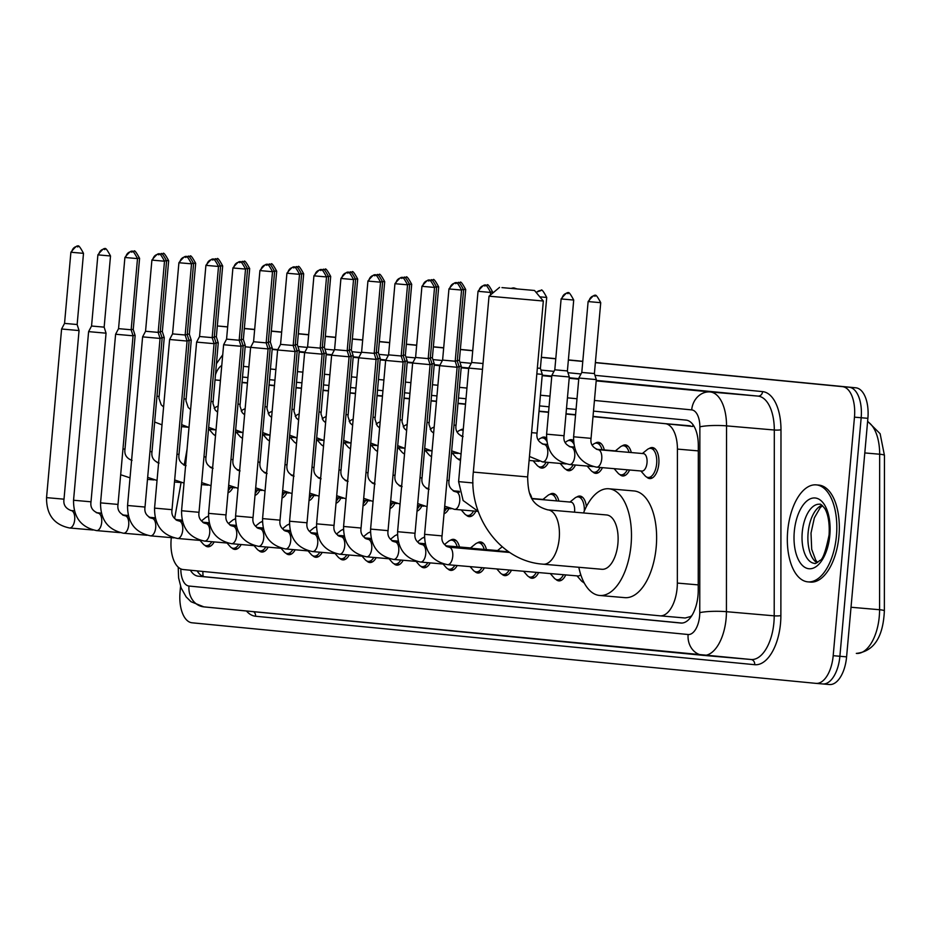 <?xml version="1.0" encoding="UTF-8"?>
<svg xmlns="http://www.w3.org/2000/svg" width="931" height="931" viewBox="0 0 931 931"><rect width="100%" height="100%" fill="white"/><g stroke="black" fill="none" stroke-linecap="round" stroke-linejoin="round"><path stroke-width="1.4" d="M244.155 409.186A15.571 7.832 94.9 0 1 245.156 408.604M271.165 411.805A15.571 7.832 94.9 0 1 272.166 411.234M298.164 414.423A15.571 7.832 94.9 0 1 299.165 413.853M325.175 417.041A15.571 7.832 94.9 0 1 326.164 416.471M352.174 419.672A15.571 7.832 94.9 0 1 353.175 419.101M379.185 422.29A15.571 7.832 94.9 0 1 380.174 421.72M406.184 424.908A15.571 7.832 94.9 0 1 407.184 424.338M433.183 427.538A15.571 7.832 94.9 0 1 434.183 426.957M460.193 430.157A15.571 7.832 94.9 0 1 463.277 429.191M541.202 438.024A15.571 7.832 94.9 0 1 544.344 437.058A15.571 7.832 94.9 0 1 546.497 437.884M568.201 440.642A15.571 7.832 94.9 0 1 571.355 439.676A15.571 7.832 94.9 0 1 573.496 440.503M595.212 443.261A15.571 7.832 94.9 0 1 598.354 442.306A15.571 7.832 94.9 0 1 604.289 449.941M622.211 445.891A15.571 7.832 94.9 0 1 625.353 444.925A15.571 7.832 94.9 0 1 631.288 452.559M649.221 448.509A15.571 7.832 94.9 0 1 652.363 447.543A15.571 7.832 94.9 0 1 658.811 463.824A15.571 7.832 94.9 0 1 649.675 478.581A15.571 7.832 94.9 0 1 646.742 477.091M217.156 406.556A15.571 7.832 94.9 0 1 218.157 405.986M529.611 493.186A15.571 7.832 94.9 0 1 531.729 497.934M549.79 494.408A15.571 7.832 94.9 0 1 552.933 493.442A15.571 7.832 94.9 0 1 558.868 501.087M576.789 497.026A15.571 7.832 94.9 0 1 579.932 496.072A15.571 7.832 94.9 0 1 586.367 506.662M369.351 532.439A15.571 7.832 94.9 0 1 370.468 531.822M396.35 535.069A15.571 7.832 94.9 0 1 397.479 534.441M261.332 521.954A15.571 7.832 94.9 0 1 262.461 521.325M423.361 537.687A15.571 7.832 94.9 0 1 424.478 537.059M234.333 519.335A15.571 7.832 94.9 0 1 235.45 518.707M342.34 529.82A15.571 7.832 94.9 0 1 343.469 529.192M288.342 524.584A15.571 7.832 94.9 0 1 289.46 523.955M315.341 527.202A15.571 7.832 94.9 0 1 316.459 526.574M450.36 540.306A15.571 7.832 94.9 0 1 453.502 539.352A15.571 7.832 94.9 0 1 459.437 546.986M477.359 542.936A15.571 7.832 94.9 0 1 480.512 541.97A15.571 7.832 94.9 0 1 486.448 549.604M207.322 516.717A15.571 7.832 94.9 0 1 208.451 516.088M171.316 537.641A29.21 14.687 -85.1 0 0 171.176 539.026A29.21 14.687 -85.1 0 0 183.198 569.539L659.893 615.822A29.21 14.687 -85.1 0 0 659.974 615.822A29.21 14.687 -85.1 0 0 677.337 583.074L677.419 449.091A29.21 14.687 -85.1 0 0 665.165 423.652L593 416.646M691.873 615.542A29.21 14.687 94.9 0 1 690.465 616.566L690.721 616.59A9.741 4.899 -85.1 0 0 691.186 616.59M693.013 424.699A29.21 25.242 95.5 0 0 692.722 426.468L593.024 416.39M575.579 414.691L566.013 413.76M548.58 412.072L539.014 411.141M465.523 404.007L458.005 403.274M436.488 401.191L430.995 400.656M409.477 398.561L403.996 398.037M382.478 395.943L376.997 395.407M355.479 393.324L349.986 392.789M328.468 390.694L322.987 390.17M301.469 388.076L295.977 387.54M274.459 385.457L268.978 384.922M247.46 382.839L241.979 382.304M690.465 616.566L685.169 618.009L659.974 615.822M187.061 449.231L184.233 464.965M181.079 482.572L174.621 518.579M575.556 414.958L565.99 414.027M548.557 412.328L538.991 411.409M465.5 404.263L457.982 403.542M436.464 401.447L430.972 400.912M409.454 398.829L403.973 398.293M382.455 396.21L376.974 395.675M355.456 393.58L349.963 393.045M328.445 390.962L322.964 390.426M301.446 388.343L295.953 387.808M274.436 385.713L268.954 385.19M247.437 383.095L241.955 382.56M220.426 380.476L214.945 379.941M242.491 438.454A15.571 7.832 94.9 0 1 241.688 437.768M269.501 441.073A15.571 7.832 94.9 0 1 268.687 440.386M296.5 443.691A15.571 7.832 94.9 0 1 295.697 443.016M323.511 446.321A15.571 7.832 94.9 0 1 322.696 445.635M350.51 448.94A15.571 7.832 94.9 0 1 349.695 448.253M377.509 451.558A15.571 7.832 94.9 0 1 376.706 450.883M404.52 454.188A15.571 7.832 94.9 0 1 403.705 453.502M431.519 456.807A15.571 7.832 94.9 0 1 430.716 456.12M460.508 460.217A15.571 7.832 94.9 0 1 457.715 458.739M548.452 462.416A15.571 7.832 94.9 0 1 541.656 468.095A15.571 7.832 94.9 0 1 538.723 466.606M575.451 465.035A15.571 7.832 94.9 0 1 568.666 470.714A15.571 7.832 94.9 0 1 565.734 469.236M602.462 467.653A15.571 7.832 94.9 0 1 595.665 473.344A15.571 7.832 94.9 0 1 592.733 471.854M629.589 470.004A15.571 7.832 94.9 0 1 622.664 475.962A15.571 7.832 94.9 0 1 619.732 474.473M215.492 435.836A15.571 7.832 94.9 0 1 214.677 435.149M259.865 490.23A15.571 7.832 94.9 0 1 255.001 495.397M286.864 492.848A15.571 7.832 94.9 0 1 282.012 498.015M313.875 495.478A15.571 7.832 94.9 0 1 309.011 500.634M340.874 498.097A15.571 7.832 94.9 0 1 336.021 503.264M367.873 500.715A15.571 7.832 94.9 0 1 363.02 505.882M394.884 503.345A15.571 7.832 94.9 0 1 390.019 508.501M421.883 505.964A15.571 7.832 94.9 0 1 417.03 511.131M448.893 508.582A15.571 7.832 94.9 0 1 444.029 513.749M475.892 511.2A15.571 7.832 94.9 0 1 469.236 516.624A15.571 7.832 94.9 0 1 466.303 515.134M232.855 487.611A15.571 7.832 94.9 0 1 228.002 492.778M241.164 544.542A15.571 7.832 94.9 0 1 234.787 549.406A15.571 7.832 94.9 0 1 231.854 547.928M268.163 547.16A15.571 7.832 94.9 0 1 261.786 552.036A15.571 7.832 94.9 0 1 258.853 550.547M295.174 549.779A15.571 7.832 94.9 0 1 288.796 554.655A15.571 7.832 94.9 0 1 285.864 553.165M322.173 552.409A15.571 7.832 94.9 0 1 315.795 557.273A15.571 7.832 94.9 0 1 312.863 555.784M349.183 555.027A15.571 7.832 94.9 0 1 342.806 559.892A15.571 7.832 94.9 0 1 339.873 558.414M376.182 557.646A15.571 7.832 94.9 0 1 369.805 562.522A15.571 7.832 94.9 0 1 366.872 561.032M403.181 560.276A15.571 7.832 94.9 0 1 396.804 565.14A15.571 7.832 94.9 0 1 393.871 563.651M430.192 562.894A15.571 7.832 94.9 0 1 423.814 567.759A15.571 7.832 94.9 0 1 420.882 566.281M457.191 565.513A15.571 7.832 94.9 0 1 450.813 570.389A15.571 7.832 94.9 0 1 447.881 568.899M484.341 567.863A15.571 7.832 94.9 0 1 477.824 573.007A15.571 7.832 94.9 0 1 474.891 571.518M511.48 570.214A15.571 7.832 94.9 0 1 504.823 575.626A15.571 7.832 94.9 0 1 501.89 574.136M538.618 572.565A15.571 7.832 94.9 0 1 531.822 578.256A15.571 7.832 94.9 0 1 528.889 576.766M565.745 574.916A15.571 7.832 94.9 0 1 558.833 580.874A15.571 7.832 94.9 0 1 555.9 579.385M584.261 583.027A15.571 7.832 94.9 0 1 582.899 582.003M214.165 541.923A15.571 7.832 94.9 0 1 207.788 546.788A15.571 7.832 94.9 0 1 204.855 545.298M190.401 570.238A29.21 14.687 -85.1 0 0 198.233 576.184L680.794 623.037A29.21 14.687 -85.1 0 0 680.864 623.037A29.21 14.687 -85.1 0 0 698.238 590.289L698.32 445.542A29.21 14.687 -85.1 0 0 686.066 420.114L593.489 411.118M681.806 623.06L204.948 576.766A29.21 14.687 94.9 0 1 197.151 570.889M217.307 326.048A29.21 14.687 94.9 0 1 218.459 326.059A29.21 14.687 94.9 0 1 218.541 326.071L227.653 326.956M595.375 362.659L842.45 386.644A29.21 14.687 94.9 0 1 854.472 417.158L833.187 655.692A29.21 14.687 94.9 0 1 816.045 683.366A29.21 14.687 94.9 0 1 815.963 683.366L192.054 622.792A29.21 14.687 94.9 0 1 180.032 592.279L180.556 586.355M244.329 328.573L254.652 329.574M271.328 331.192L281.662 332.204M298.327 333.822L308.661 334.823M325.338 336.44L335.66 337.441M352.337 339.059L362.671 340.059M379.348 341.689L389.67 342.689M406.347 344.307L416.681 345.308M433.346 346.926L443.68 347.926M460.356 349.544L472.727 350.754M541.365 357.411L555.772 358.807M568.364 360.041L582.771 361.437M225.093 326.641A29.21 14.687 94.9 0 1 225.162 326.641A29.21 14.687 94.9 0 1 225.244 326.653L227.653 326.886L225.244 326.653A29.21 14.687 94.9 0 0 225.162 326.641L218.459 326.059M595.386 362.52L855.857 387.808A29.21 14.687 94.9 0 1 867.89 418.322L846.593 656.855L839.89 656.274A29.21 14.687 94.9 0 1 822.748 683.948A29.21 14.687 94.9 0 1 822.667 683.948A29.21 14.687 94.9 0 0 822.748 683.948A29.21 14.687 94.9 0 0 839.89 656.274L861.175 417.74L839.89 656.274L833.187 655.692M855.857 387.808L849.153 387.226A29.21 14.687 94.9 0 1 861.175 417.74A29.21 14.687 94.9 0 0 849.153 387.226L595.375 362.59L842.45 386.644M244.329 328.503L254.663 329.504L244.329 328.503M271.34 331.122L281.662 332.134L271.34 331.122M298.339 333.752L308.673 334.753L298.339 333.752M325.338 336.37L335.672 337.371L325.338 336.37M352.349 338.989L362.671 339.99L352.349 338.989M379.348 341.619L389.682 342.62L379.348 341.619M406.358 344.237L416.681 345.238L406.358 344.237M433.357 346.856L443.691 347.857L433.357 346.856M460.356 349.474L472.727 350.684L460.356 349.474M541.376 357.341L555.784 358.738L541.376 357.341M568.375 359.971L582.783 361.368L568.375 359.971M220.496 379.732A29.21 14.687 -85.1 0 0 219.96 380.348M576.045 409.431L566.49 408.5M549.046 406.812L539.48 405.881M466 398.747L458.471 398.014M436.953 395.919L431.472 395.396M409.954 393.301L404.461 392.766M382.944 390.683L377.462 390.147M355.945 388.052L350.463 387.529M328.934 385.434L323.453 384.899M301.935 382.816L296.454 382.28M274.936 380.197L269.443 379.662M247.925 377.567L242.444 377.043M846.593 656.855A29.21 14.687 94.9 0 1 829.451 684.529A29.21 14.687 94.9 0 1 829.381 684.529L822.829 683.959M244.341 328.434L254.663 329.434M271.34 331.052L281.674 332.064M298.351 333.682L308.673 334.683M325.35 336.3L335.684 337.301M352.349 338.919L362.683 339.92M379.359 341.549L389.682 342.55M406.358 344.167L416.692 345.168M433.369 346.786L443.691 347.787M460.368 349.404L472.739 350.615M541.376 357.271L555.784 358.668M568.387 359.901L582.794 361.298M501.96 287.609L534.499 290.472L501.96 287.609M543.332 301.027L489.031 296.186L473.332 472.087L527.633 476.928L543.332 301.027L534.499 290.472M543.157 564.186A27.255 13.709 -85.1 0 0 543.239 564.198L601.915 569.283A27.255 13.709 -85.1 0 0 617.916 543.448A27.255 13.709 -85.1 0 0 606.616 514.959L547.94 509.885A27.255 13.709 -85.1 0 0 547.894 509.874M583.516 512.969A53.544 26.929 94.9 0 1 608.886 488.775A53.544 26.929 94.9 0 1 631.067 544.728A53.544 26.929 94.9 0 1 599.645 595.468A53.544 26.929 94.9 0 1 578.814 567.282M608.886 488.775L634.034 490.951A53.544 26.929 94.9 0 1 656.215 546.904A53.544 26.929 94.9 0 1 624.794 597.644L599.645 595.468M836.445 535.732A48.68 24.485 94.9 0 1 807.875 581.863A48.68 24.485 94.9 0 1 787.696 530.996A48.68 24.485 94.9 0 1 816.266 484.876A48.68 24.485 94.9 0 1 836.445 535.732M816.266 484.876L818.78 485.086A48.68 24.485 94.9 0 1 838.959 535.953A48.68 24.485 94.9 0 1 810.389 582.084L807.875 581.863M211.826 541.714A14.605 7.343 94.9 0 1 206.193 545.671A14.605 7.343 94.9 0 1 203.121 543.937L200.049 540.411M64.006 499.179L46.55 497.631L61.597 329.004L79.054 330.563L64.006 499.179C63.157 504.637 65.507 508.419 71.07 510.525A8.763 4.411 94.9 0 1 74.701 519.673A8.763 4.411 94.9 0 1 69.813 527.982A8.763 4.411 94.9 0 1 69.557 527.982A8.763 4.411 94.9 0 1 69.243 527.935M70.896 252.231C80.194 240.71 77.424 248.996 77.808 246.494A6.331 5.47 -84.5 0 0 77.762 246.482A6.331 5.47 95.5 0 0 71.745 252.313L70.896 252.231L64.542 323.394L77.145 324.523L79.054 330.563M201.433 520.964L205.39 517.764A14.605 7.343 94.9 0 1 208.451 516.565M238.825 544.332A14.605 7.343 94.9 0 1 233.192 548.301A14.605 7.343 94.9 0 1 230.132 546.555L227.048 543.029M91.005 501.809L73.549 500.25L88.608 331.622L106.053 333.182L91.005 501.809C90.156 507.267 92.506 511.038 98.069 513.144A8.763 4.411 94.9 0 1 101.7 522.303A8.763 4.411 94.9 0 1 96.812 530.612A8.763 4.411 94.9 0 1 96.556 530.6A8.763 4.411 94.9 0 1 96.254 530.554M97.895 254.85C107.205 243.34 104.423 251.626 104.807 249.112A6.331 5.47 -84.5 0 0 104.761 249.112A6.331 5.47 95.5 0 0 98.756 254.943L97.895 254.85L91.552 326.025L104.156 327.142L106.053 333.182M228.432 523.594L232.389 520.382A14.605 7.343 94.9 0 1 235.45 519.184M265.835 546.962A14.605 7.343 94.9 0 1 260.203 550.919A14.605 7.343 94.9 0 1 257.131 549.185L254.058 545.659M118.016 504.427L100.56 502.868L115.607 334.241L133.063 335.8L118.016 504.427C117.155 509.885 119.517 513.668 125.08 515.762A8.763 4.411 94.9 0 1 128.711 524.921A8.763 4.411 94.9 0 1 123.811 533.23A8.763 4.411 94.9 0 1 123.567 533.219A8.763 4.411 94.9 0 1 123.253 533.172M124.905 257.468C134.204 245.959 131.434 254.244 131.818 251.731A6.331 5.47 -84.5 0 1 131.818 251.731A6.331 5.47 95.5 0 0 125.755 257.561L124.905 257.468L118.551 328.643L131.155 329.772L133.063 335.8M255.431 526.213L259.4 523.001A14.605 7.343 94.9 0 1 262.461 521.802M292.834 549.581A14.605 7.343 94.9 0 1 287.202 553.538A14.605 7.343 94.9 0 1 284.13 551.804L281.057 548.278M145.015 507.046L127.559 505.486L142.606 336.871L160.062 338.43L145.015 507.046C144.165 512.504 146.516 516.286 152.079 518.381A8.763 4.411 94.9 0 1 155.71 527.54A8.763 4.411 94.9 0 1 150.822 535.849A8.763 4.411 94.9 0 1 150.566 535.849A8.763 4.411 94.9 0 1 150.252 535.79M151.904 260.086C161.214 248.577 158.433 256.863 158.817 254.361A6.331 5.47 -84.5 0 1 158.817 254.361A6.331 5.47 95.5 0 0 152.765 260.18L151.904 260.086L145.55 331.261L158.165 332.39L160.062 338.43M282.442 528.831L286.399 525.619A14.605 7.343 94.9 0 1 289.46 524.432M319.833 552.199A14.605 7.343 94.9 0 1 314.201 556.156A14.605 7.343 94.9 0 1 311.14 554.422L308.068 550.896M172.014 509.676L154.569 508.117L169.617 339.489L187.073 341.049L172.014 509.676C171.164 515.122 173.515 518.904 179.078 521.011A8.763 4.411 94.9 0 1 182.709 530.158A8.763 4.411 94.9 0 1 177.821 538.479A8.763 4.411 94.9 0 1 177.565 538.467A8.763 4.411 94.9 0 1 177.262 538.421M185.525 256.956L187.899 256.735A6.331 5.47 -84.5 0 0 187.853 256.723A6.331 5.47 95.5 0 0 185.851 256.979A6.331 5.47 -84.5 0 0 185.769 256.968A6.331 5.47 95.5 0 0 179.764 262.81L178.915 262.717L172.561 333.892L185.164 335.009L187.073 341.049M309.441 531.461L313.41 528.249A14.605 7.343 94.9 0 1 316.47 527.051M346.844 554.829A14.605 7.343 94.9 0 1 341.212 558.786A14.605 7.343 94.9 0 1 338.139 557.052L335.067 553.526M199.025 512.294L181.568 510.735L196.616 342.108L214.072 343.667L199.025 512.294C198.175 517.752 200.526 521.523 206.088 523.629A8.763 4.411 94.9 0 1 209.719 532.788A8.763 4.411 94.9 0 1 204.832 541.097A8.763 4.411 94.9 0 1 204.576 541.086A8.763 4.411 94.9 0 1 204.261 541.039M212.524 259.574L214.91 259.353A6.331 5.47 -84.5 0 0 214.852 259.353A6.331 5.47 95.5 0 0 212.862 259.598A6.331 5.47 -84.5 0 0 212.78 259.598A6.331 5.47 95.5 0 0 206.763 265.428L205.914 265.335L199.56 336.51L212.163 337.639L214.072 343.667M336.452 534.08L340.409 530.868A14.605 7.343 94.9 0 1 343.469 529.669M373.843 557.448A14.605 7.343 94.9 0 1 368.21 561.405A14.605 7.343 94.9 0 1 365.15 559.671L362.066 556.144M226.024 514.913L208.567 513.353L223.626 344.738L241.071 346.285L226.024 514.913C225.174 520.371 227.525 524.153 233.087 526.248A8.763 4.411 94.9 0 1 236.718 535.406A8.763 4.411 94.9 0 1 231.831 543.716A8.763 4.411 94.9 0 1 231.575 543.704A8.763 4.411 94.9 0 1 231.272 543.657M232.913 267.953C242.223 256.444 239.442 264.73 239.826 262.216A6.331 5.47 -84.5 0 0 239.779 262.216A6.331 5.47 95.5 0 0 233.774 268.047L232.913 267.953L226.57 339.128L239.174 340.257L241.071 346.285M363.451 536.698L367.408 533.486A14.605 7.343 94.9 0 1 370.468 532.299M400.854 560.066A14.605 7.343 94.9 0 1 395.221 564.023A14.605 7.343 94.9 0 1 392.149 562.289L389.077 558.763M253.034 517.531L235.578 515.983L250.625 347.356L268.081 348.916L253.034 517.531C252.173 522.989 254.535 526.771 260.098 528.878A8.763 4.411 94.9 0 1 263.729 538.025A8.763 4.411 94.9 0 1 258.83 546.334A8.763 4.411 94.9 0 1 258.585 546.334A8.763 4.411 94.9 0 1 258.271 546.288M266.534 264.823L268.908 264.602A6.331 5.47 -84.5 0 1 268.908 264.602A6.331 5.47 95.5 0 0 266.86 264.846A6.331 5.47 -84.5 0 0 266.79 264.835A6.331 5.47 95.5 0 0 260.773 270.665L259.924 270.584L253.569 341.747L266.173 342.876L268.081 348.916M390.45 539.317L394.418 536.116A14.605 7.343 94.9 0 1 397.479 534.918M427.853 562.685A14.605 7.343 94.9 0 1 422.22 566.653A14.605 7.343 94.9 0 1 419.148 564.908L416.076 561.381M280.033 520.161L262.577 518.602L277.624 349.975L295.08 351.534L280.033 520.161C279.184 525.619 281.534 529.39 287.097 531.496A8.763 4.411 94.9 0 1 290.728 540.655A8.763 4.411 94.9 0 1 285.84 548.964A8.763 4.411 94.9 0 1 285.584 548.953A8.763 4.411 94.9 0 1 285.27 548.906M295.616 267.197L297.99 266.976A6.331 5.47 -84.5 0 0 297.943 266.964A6.331 5.47 95.5 0 0 295.942 267.22A6.331 5.47 -84.5 0 0 295.872 267.22A6.331 5.47 95.5 0 0 293.87 267.465A6.331 5.47 -84.5 0 0 293.789 267.465A6.331 5.47 95.5 0 0 287.784 273.295L286.923 273.202L280.568 344.377L293.184 345.494L295.08 351.534M417.46 541.947L421.417 538.735A14.605 7.343 94.9 0 1 424.478 537.536M454.852 565.315A14.605 7.343 94.9 0 1 449.219 569.272A14.605 7.343 94.9 0 1 446.158 567.538L443.086 564.011M307.032 522.78L289.588 521.22L304.635 352.593L322.091 354.152L307.032 522.78C306.183 528.238 308.533 532.02 314.096 534.115A8.763 4.411 94.9 0 1 317.727 543.273A8.763 4.411 94.9 0 1 312.839 551.583A8.763 4.411 94.9 0 1 312.583 551.571A8.763 4.411 94.9 0 1 312.281 551.524M320.543 270.06L322.917 269.839A6.331 5.47 -84.5 0 0 322.871 269.839A6.331 5.47 95.5 0 0 320.869 270.095A6.331 5.47 -84.5 0 0 320.788 270.083A6.331 5.47 95.5 0 0 314.783 275.913L313.933 275.82L307.579 346.995L320.183 348.124L322.091 354.152M444.459 544.565L448.428 541.353A14.605 7.343 94.9 0 1 451.744 540.178A14.605 7.343 94.9 0 1 457.168 546.788M482.014 567.666A14.605 7.343 94.9 0 1 476.23 571.89A14.605 7.343 94.9 0 1 473.157 570.156L470.085 566.63M334.043 525.398L316.587 523.839L331.634 355.223L349.09 356.782L334.043 525.398C333.193 530.856 335.544 534.638 341.107 536.733A8.763 4.411 94.9 0 1 344.738 545.892A8.763 4.411 94.9 0 1 339.85 554.201A8.763 4.411 94.9 0 1 339.594 554.201A8.763 4.411 94.9 0 1 339.28 554.143M340.932 278.439C350.242 266.929 347.461 275.215 347.845 272.713A6.331 5.47 -84.5 0 0 347.798 272.702A6.331 5.47 95.5 0 0 341.782 278.532L340.932 278.439L334.578 349.614L347.182 350.743L349.09 356.782M445.693 545.799L471.54 548.033A8.763 4.411 94.9 0 1 472.622 548.406M470.527 547.94L475.427 543.972A14.605 7.343 94.9 0 1 478.743 542.796A14.605 7.343 94.9 0 1 484.178 549.406M509.176 570.016A14.605 7.343 94.9 0 1 503.229 574.508A14.605 7.343 94.9 0 1 500.168 572.774L496.817 568.946M353.152 357.295L376.089 359.401L361.042 528.028C360.192 533.475 362.543 537.257 368.106 539.363A8.763 4.411 94.9 0 1 371.737 548.51A8.763 4.411 94.9 0 1 366.849 556.831A8.763 4.411 94.9 0 1 366.593 556.819A8.763 4.411 94.9 0 1 366.29 556.773M367.931 281.069C377.241 269.559 374.46 277.834 374.856 275.332A6.331 5.47 -84.5 0 0 374.797 275.332A6.331 5.47 95.5 0 0 368.792 281.162L367.931 281.069L361.589 352.244L374.192 353.361L376.089 359.401M446.124 546.113L498.539 550.652A8.763 4.411 94.9 0 1 499.621 551.036M536.326 572.367A14.605 7.343 94.9 0 1 530.239 577.139A14.605 7.343 94.9 0 1 527.167 575.405L523.559 571.262M380.162 359.913L403.1 362.019L388.052 530.647C387.191 536.105 389.554 539.875 395.116 541.982A8.763 4.411 94.9 0 1 398.747 551.14A8.763 4.411 94.9 0 1 393.86 559.45A8.763 4.411 94.9 0 1 393.604 559.438A8.763 4.411 94.9 0 1 393.289 559.391M394.942 283.687C404.24 272.178 401.47 280.464 401.855 277.95A6.331 5.47 -84.5 0 0 401.808 277.95A6.331 5.47 95.5 0 0 395.791 283.78L394.942 283.687L388.588 354.862L401.191 355.991L403.1 362.019M563.464 574.718A14.605 7.343 94.9 0 1 557.238 579.757A14.605 7.343 94.9 0 1 554.166 578.023L550.291 573.577M407.161 362.531L430.099 364.638L415.051 533.265C414.202 538.723 416.553 542.505 422.115 544.6A8.763 4.411 94.9 0 1 425.746 553.759A8.763 4.411 94.9 0 1 420.859 562.068A8.763 4.411 94.9 0 1 420.603 562.056A8.763 4.411 94.9 0 1 420.288 562.01M421.941 286.306C431.251 274.796 428.469 283.082 428.854 280.568A6.331 5.47 -84.5 0 0 428.807 280.568A6.331 5.47 95.5 0 0 422.802 286.399L421.941 286.306L415.587 357.481L428.202 358.61L430.099 364.638M580.723 574.59A8.763 4.411 94.9 0 1 578.035 575.975L447.602 564.686A8.763 4.411 94.9 0 1 447.299 564.64M583.9 582.329A14.605 7.343 94.9 0 1 581.177 580.641L577.034 575.893M434.172 365.161L457.109 367.268L442.05 535.884C441.201 541.342 443.563 545.124 449.114 547.23A8.763 4.411 94.9 0 1 452.745 556.377A8.763 4.411 94.9 0 1 447.858 564.686A8.763 4.411 94.9 0 1 447.602 564.686C432.089 561.44 424.431 551.327 424.606 534.336L442.05 535.884M448.951 288.936C458.25 277.415 455.468 285.701 455.864 283.199A6.331 5.47 -84.5 0 1 455.864 283.199A6.331 5.47 95.5 0 0 449.801 289.017L448.951 288.936L442.597 360.099L455.201 361.228L457.109 367.268M132.935 335.381L135.135 335.556L125.01 449.103C124.149 454.561 126.511 458.343 132.062 460.438M230.551 487.413A14.605 7.343 94.9 0 1 228.211 490.486M131.19 329.365L133.238 329.527L135.135 335.556M159.934 338.011L162.145 338.174L152.009 451.721C151.159 457.179 153.51 460.961 159.073 463.068M257.55 490.032A14.605 7.343 94.9 0 1 255.21 493.116M158.2 331.983L160.237 332.146L162.145 338.174M186.933 340.63L189.144 340.804L179.008 454.351C178.158 459.809 180.509 463.58 186.072 465.686M284.56 492.65A14.605 7.343 94.9 0 1 282.209 495.734M185.199 334.601L187.236 334.764L189.144 340.804M213.944 343.248L216.155 343.423L206.019 456.97C205.169 462.428 207.52 466.21 213.083 468.305M311.559 495.28A14.605 7.343 94.9 0 1 309.22 498.353M212.198 337.231L214.246 337.383L216.155 343.423M240.943 345.878L243.154 346.041L233.018 459.588C232.168 465.046 234.519 468.828 240.082 470.935M338.57 497.899A14.605 7.343 94.9 0 1 336.219 500.971M239.209 339.85L241.245 340.013L243.154 346.041M267.953 348.497L270.153 348.671L260.028 462.218C259.167 467.676 261.53 471.447 267.092 473.553M365.569 500.517A14.605 7.343 94.9 0 1 363.23 503.601M266.208 342.468L268.256 342.631L270.153 348.671M294.952 351.115L297.164 351.29L287.027 464.837C286.178 470.295 288.529 474.077 294.091 476.172M392.568 503.136A14.605 7.343 94.9 0 1 390.229 506.22M293.218 345.098L295.255 345.25L297.164 351.29M321.951 353.733L324.163 353.908L314.026 467.455C313.177 472.913 315.528 476.695 321.09 478.79M419.578 505.766A14.605 7.343 94.9 0 1 417.228 508.838M320.217 347.717L322.254 347.88L324.163 353.908M348.962 356.364L351.173 356.526L341.037 470.074C340.187 475.532 342.538 479.314 348.101 481.42M446.577 508.384A14.605 7.343 94.9 0 1 444.238 511.468M347.216 350.335L349.265 350.498L351.173 356.526M375.961 358.982L378.172 359.157L368.036 472.704C367.186 478.162 369.537 481.932 375.1 484.039M473.588 511.003A14.605 7.343 94.9 0 1 467.641 515.506A14.605 7.343 94.9 0 1 464.569 513.772L461.229 509.932M374.227 352.954L376.264 353.117L378.172 359.157M402.972 361.6L405.171 361.775L395.047 475.322C394.185 480.78 396.548 484.562 402.111 486.657M401.226 355.584L403.274 355.747L405.171 361.775M429.971 364.23L432.182 364.393L422.046 477.94C421.196 483.398 423.547 487.181 429.11 489.287M428.237 358.202L430.273 358.365L432.182 364.393M456.97 366.849L459.181 367.023L449.045 480.571C448.195 486.029 450.546 489.799 456.109 491.905A8.763 4.411 94.9 0 1 459.739 501.064A8.763 4.411 94.9 0 1 454.852 509.373A8.763 4.411 94.9 0 1 454.596 509.362A8.763 4.411 94.9 0 1 454.293 509.315M455.236 360.821L457.272 360.984L459.181 367.023M532.043 498.481L543.96 499.516A8.763 4.411 94.9 0 1 545.042 499.889M542.948 499.423L547.847 495.455A14.605 7.343 94.9 0 1 551.175 494.268A14.605 7.343 94.9 0 1 556.598 500.89M532.218 498.772L570.971 502.135A8.763 4.411 94.9 0 1 574.602 511.282A8.763 4.411 94.9 0 1 574.497 512.178M472.983 482.945L458.599 481.63L468.735 368.082L482.502 369.339M478.034 291.31C487.332 279.8 484.551 288.086 484.946 285.573A6.331 5.47 -84.5 0 0 484.888 285.573A6.331 5.47 95.5 0 0 478.883 291.403L478.034 291.31L471.68 362.485L483.026 363.509M569.958 502.042L574.858 498.073A14.605 7.343 94.9 0 1 578.174 496.898A14.605 7.343 94.9 0 1 584.307 511.049M161.913 337.464L164.252 337.639L158.957 398.212L161.203 404.822L163.588 406.963M215.526 435.44A14.605 7.343 94.9 0 1 212.955 433.788L209.079 429.342M160.295 331.448L162.343 331.611L164.252 337.639M214.2 408.43L215.224 407.603A14.605 7.343 94.9 0 1 218.122 406.405M188.923 340.083L191.251 340.269L185.967 400.842L188.213 407.452L190.599 409.582M242.526 438.059A14.605 7.343 94.9 0 1 239.954 436.406L236.078 431.961M187.306 334.066L189.342 334.229L191.251 340.269M241.21 411.048L242.223 410.222A14.605 7.343 94.9 0 1 245.121 409.035M215.922 342.701L218.25 342.887L212.966 403.46L215.212 410.071L217.598 412.2M269.536 440.689A14.605 7.343 94.9 0 1 266.964 439.025L263.089 434.579M214.305 336.696L216.353 336.847L218.25 342.887M268.209 413.678L269.222 412.852A14.605 7.343 94.9 0 1 272.12 411.653M242.933 345.331L245.26 345.506L239.977 406.079L242.223 412.689L244.609 414.83M296.535 443.307A14.605 7.343 94.9 0 1 293.963 441.655L290.088 437.209M241.315 339.315L243.352 339.478L245.26 345.506M295.22 416.297L296.233 415.47A14.605 7.343 94.9 0 1 299.13 414.272M269.932 347.95L272.259 348.136L266.976 408.697L269.222 415.319L271.608 417.449M323.546 445.926A14.605 7.343 94.9 0 1 320.974 444.273L317.087 439.828M268.314 341.933L270.351 342.096L272.259 348.136M322.219 418.915L323.232 418.089A14.605 7.343 94.9 0 1 326.129 416.902M296.931 350.568L299.27 350.754L293.975 411.327L296.221 417.938L298.607 420.067M350.545 448.556A14.605 7.343 94.9 0 1 347.973 446.892L344.098 442.446M295.313 344.551L297.361 344.714L299.27 350.754M349.218 421.534L350.242 420.719A14.605 7.343 94.9 0 1 353.14 419.52M323.941 353.198L326.269 353.373L320.986 413.946L323.232 420.556L325.617 422.686M377.544 451.174A14.605 7.343 94.9 0 1 374.972 449.51L371.097 445.065M322.324 347.182L324.36 347.344L326.269 353.373M376.229 424.164L377.241 423.337A14.605 7.343 94.9 0 1 380.139 422.139M350.94 355.817L353.268 355.991L347.985 416.564L350.231 423.174L352.616 425.316M404.554 453.793A14.605 7.343 94.9 0 1 401.983 452.14L398.107 447.695M349.323 349.8L351.371 349.963L353.268 355.991M403.228 426.782L404.252 425.956A14.605 7.343 94.9 0 1 407.138 424.769M377.951 358.435L380.279 358.621L374.995 419.194L377.241 425.804L379.627 427.934M431.553 456.423A14.605 7.343 94.9 0 1 428.982 454.759L425.106 450.313M376.333 352.418L378.37 352.581L380.279 358.621M430.238 429.4L431.251 428.574A14.605 7.343 94.9 0 1 434.149 427.387M404.95 361.053L407.278 361.24L401.994 421.813L404.24 428.423L406.626 430.553M460.624 458.925A14.605 7.343 94.9 0 1 459.053 459.111A14.605 7.343 94.9 0 1 455.992 457.377L452.105 452.932M403.332 355.048L405.369 355.2L407.278 361.24M457.237 432.031L458.25 431.204A14.605 7.343 94.9 0 1 461.578 430.017A14.605 7.343 94.9 0 1 463.161 430.518M431.949 363.684L434.288 363.858L428.993 424.431L431.239 431.041L433.625 433.183M430.331 357.667L432.38 357.83L434.288 363.858M458.96 366.302L461.287 366.488L456.039 425.246C455.189 430.704 457.54 434.474 463.103 436.581M457.342 360.285L459.379 360.448L461.287 366.488M546.148 462.207A14.605 7.343 94.9 0 1 540.061 466.978A14.605 7.343 94.9 0 1 537.001 465.244L533.126 460.798M538.246 439.886L539.27 439.071A14.605 7.343 94.9 0 1 542.587 437.884A14.605 7.343 94.9 0 1 546.788 441.282M573.159 464.837A14.605 7.343 94.9 0 1 567.072 469.608A14.605 7.343 94.9 0 1 564 467.862L560.125 463.417M565.257 442.516L566.269 441.69A14.605 7.343 94.9 0 1 569.586 440.503A14.605 7.343 94.9 0 1 573.787 443.901M536.826 373.901L542.296 374.343L537.059 433.113C536.198 438.571 538.56 442.341 544.111 444.448A8.763 4.411 94.9 0 1 547.742 453.606A8.763 4.411 94.9 0 1 542.854 461.916A8.763 4.411 94.9 0 1 542.61 461.904A8.763 4.411 94.9 0 1 542.296 461.857M600.158 467.455A14.605 7.343 94.9 0 1 594.071 472.226A14.605 7.343 94.9 0 1 591.01 470.492L587.135 466.047M537.35 368.071L540.387 368.315L542.296 374.343M592.256 445.134L593.268 444.308A14.605 7.343 94.9 0 1 596.596 443.133A14.605 7.343 94.9 0 1 602.02 449.743M564.058 435.731L546.602 434.172L551.85 375.414L569.307 376.974L564.058 435.731C563.208 441.189 565.559 444.971 571.122 447.066A8.763 4.411 94.9 0 1 574.753 456.225A8.763 4.411 94.9 0 1 569.865 464.534A8.763 4.411 94.9 0 1 569.609 464.522A8.763 4.411 94.9 0 1 569.295 464.476M627.308 469.806A14.605 7.343 94.9 0 1 621.082 474.845A14.605 7.343 94.9 0 1 618.009 473.111L614.134 468.665M561.114 298.932C570.424 287.411 567.642 295.697 568.026 293.195A6.331 5.47 -84.5 0 0 567.98 293.184A6.331 5.47 95.5 0 0 561.975 299.014L561.114 298.932L554.795 369.805L567.398 370.934L569.307 376.974M596.364 449.254L616.392 450.988A8.763 4.411 94.9 0 1 617.462 451.36M615.379 450.907L620.279 446.927A14.605 7.343 94.9 0 1 623.595 445.751A14.605 7.343 94.9 0 1 629.03 452.361M597.865 449.685A8.763 4.411 94.9 0 1 598.121 449.685L643.391 453.606A8.763 4.411 94.9 0 1 647.022 462.765A8.763 4.411 94.9 0 1 641.878 471.063L596.608 467.153A8.763 4.411 94.9 0 1 596.306 467.094M573.612 436.79L578.849 378.033L596.306 379.592L591.057 438.35C590.207 443.808 592.558 447.59 598.121 449.685A8.763 4.411 94.9 0 1 601.752 458.843A8.763 4.411 94.9 0 1 596.864 467.153A8.763 4.411 94.9 0 1 596.608 467.153C581.095 463.906 573.426 453.793 573.612 436.79L591.057 438.35M642.378 453.525L647.278 449.557A14.605 7.343 94.9 0 1 650.594 448.37A14.605 7.343 94.9 0 1 656.658 463.626A14.605 7.343 94.9 0 1 648.081 477.463A14.605 7.343 94.9 0 1 645.008 475.729L640.865 470.981M588.124 301.551C597.423 290.041 594.653 298.327 595.037 295.814A6.331 5.47 -84.5 0 0 594.99 295.814A6.331 5.47 95.5 0 0 588.974 301.644L588.124 301.551L581.794 372.435L594.397 373.552L596.306 379.592M202.888 571.448A29.21 25.242 95.5 0 0 203.133 576.359M690.721 616.59A29.21 25.242 95.5 0 0 690.662 617.323M220.438 380.383L214.945 379.906L220.438 380.383M690.371 425.839L665.165 423.652M698.32 450.895L677.419 449.091M698.238 584.889L677.337 583.074M685.1 617.998L660.044 615.833M204.948 576.766L198.233 576.184M180.823 568.911A19.47 9.799 -85.1 0 0 188.993 586.041L688.125 634.511A19.47 9.799 -85.1 0 0 699.6 616.054A19.47 9.799 -85.1 0 0 699.763 612.679L699.868 426.852A19.47 9.799 -85.1 0 0 691.698 409.896L594.444 400.458M702.858 655.319L204.029 606.896A19.47 16.828 -84.5 0 1 203.877 606.872A19.47 16.828 -84.5 0 1 188.993 586.041M596.189 380.884L710.202 391.951A38.939 19.586 94.9 0 1 726.541 425.874L726.424 611.69A38.939 19.586 94.9 0 1 726.122 618.452A38.939 19.586 94.9 0 1 703.266 655.366A38.939 19.586 94.9 0 1 703.161 655.354A19.47 16.828 -84.5 0 1 703.01 655.343A19.47 16.828 -84.5 0 1 688.125 634.511M703.37 655.366L750.945 659.485A38.939 19.586 -85.1 0 0 751.038 659.497A38.939 19.586 -85.1 0 0 773.905 622.595A38.939 19.586 -85.1 0 0 774.208 615.833L726.424 611.69A19.47 2.84 180 0 0 699.763 612.679M594.956 375.333L762.605 391.614A43.804 22.041 94.9 0 1 780.981 429.761L780.876 615.589A43.804 22.041 94.9 0 1 754.704 664.699L255.571 616.241A4.864 4.201 95.5 0 0 253.651 611.714M255.571 616.241A43.804 22.041 94.9 0 1 246.447 611.015M297.92 346.495L307.358 347.414M324.919 349.113L334.357 350.033M351.93 351.732L361.368 352.651M378.929 354.362L388.367 355.27M405.939 356.98L415.377 357.9M432.938 359.599L442.376 360.518M459.937 362.229L471.237 363.323M540.958 370.084L553.98 371.353M567.957 372.714L580.979 373.971M218.541 326.071L225.162 326.641M816.115 683.377L822.667 683.948M854.472 417.158L867.89 418.322M245.144 346.786L250.637 347.333M272.166 349.125L277.822 349.614L272.166 349.125M699.868 426.852A19.47 2.84 180 0 1 726.541 425.874L774.313 430.006A38.939 19.586 -85.1 0 0 757.974 396.094L596.236 380.395M780.876 615.589A4.864 0.71 0 0 1 774.208 615.833L774.313 430.006A4.864 0.71 0 0 0 780.981 429.761M691.698 409.896A19.47 16.828 -84.5 0 1 710.202 391.951L757.974 396.094A4.864 4.201 95.5 0 0 762.605 391.614M272.143 349.428L277.636 349.963M299.154 352.046L304.646 352.581M326.153 354.664L331.645 355.2M461.171 367.78L468.7 368.513M542.179 375.647L551.746 376.578M569.19 378.265L578.745 379.196M578.791 378.696L569.225 377.765M551.792 376.077L542.226 375.146M468.77 368.013L461.217 367.28M439.909 365.208L434.207 364.661M412.91 362.59L407.208 362.043M385.9 359.971L380.209 359.413M358.9 357.353L353.198 356.794M331.89 354.723L326.199 354.176M304.891 352.104L299.188 351.546M576.999 398.759L567.445 397.828M550 396.14L540.434 395.21M466.943 388.076L459.425 387.343M437.907 385.259L432.426 384.724M410.897 382.641L405.416 382.106M383.898 380.011L378.417 379.476M356.899 377.392L351.406 376.857M329.888 374.774L324.407 374.239M302.889 372.144L297.408 371.62M275.879 369.526L270.397 368.99M248.88 366.907L243.398 366.372M221.776 365.464A19.47 9.799 -85.1 0 0 215.387 374.96M754.704 664.699A4.864 4.201 95.5 0 0 751.003 659.497L203.877 606.872L191.006 601.717L186.142 596.899L181.114 587.903L178.612 577.907L178.217 567.177M867.622 421.278L880.121 433.706L884.45 455.445A9.741 1.42 180 0 0 879.667 454.223A38.939 19.586 -85.1 0 0 867.587 421.708M884.45 455.445L884.357 610.945A9.741 1.42 180 0 0 879.574 609.724L879.667 454.223L864.794 452.932M884.357 610.945C883.135 637.27 873.825 651.421 856.404 653.399L856.311 653.387A38.939 19.586 -85.1 0 0 856.404 653.399A38.939 19.586 -85.1 0 0 879.574 609.724L851.027 607.256M473.332 472.087C468.235 516.426 500.215 560.997 542.494 564.128L543.239 564.198A27.255 13.709 -85.1 0 0 559.228 538.362A27.255 13.709 -85.1 0 0 548.01 509.885A27.255 13.709 -85.1 0 0 547.94 509.885L547.765 509.862C529.948 505.009 528.133 492.93 527.633 476.928M814.544 563.36A29.676 14.931 94.9 0 1 802.243 532.357A29.676 14.931 94.9 0 1 819.664 504.241C820.13 503.613 821.701 504.858 824.354 507.989C825.576 509.397 830.126 517.357 829.067 535.011C825.704 551.513 822.62 559.996 819.815 560.485C816.65 563.104 814.893 564.07 814.544 563.36M829.847 535.092A35.518 17.864 94.9 0 1 808.911 568.736A35.518 17.864 94.9 0 1 794.283 531.636A35.518 17.864 94.9 0 1 815.23 497.992A35.518 17.864 94.9 0 1 829.847 535.092M816.987 562.743A29.676 14.931 94.9 0 1 808.108 532.869A29.676 14.931 94.9 0 1 821.968 505.265M71.745 252.313L83.499 253.348L77.145 324.523M70.814 510.514A8.763 4.411 94.9 0 1 71.07 510.525L74.422 510.816M98.756 254.943L110.51 255.978L104.156 327.142M97.813 513.132A8.763 4.411 94.9 0 1 98.069 513.144L101.432 513.435M125.755 257.561L137.509 258.597L131.155 329.772M124.824 515.762A8.763 4.411 94.9 0 1 125.08 515.762L128.431 516.053M152.765 260.18L164.508 261.215L158.165 332.39M151.823 518.381A8.763 4.411 94.9 0 1 152.079 518.381L155.442 518.672M179.764 262.81L191.518 263.834L185.164 335.009M178.833 520.999A8.763 4.411 94.9 0 1 179.078 521.011L182.441 521.302M206.763 265.428L218.517 266.464L212.163 337.639M205.832 523.618A8.763 4.411 94.9 0 1 206.088 523.629L209.44 523.92M233.774 268.047L245.528 269.082L239.174 340.257M232.831 526.248A8.763 4.411 94.9 0 1 233.087 526.248L236.451 526.539M260.773 270.665L272.527 271.701L266.173 342.876M259.842 528.866A8.763 4.411 94.9 0 1 260.098 528.878L263.45 529.169M287.784 273.295L299.526 274.331L293.184 345.494M286.841 531.485A8.763 4.411 94.9 0 1 287.097 531.496L290.46 531.787M314.783 275.913L326.537 276.949L320.183 348.124M313.852 534.115A8.763 4.411 94.9 0 1 314.096 534.115L317.459 534.406M341.782 278.532L353.536 279.568L347.182 350.743M340.851 536.733A8.763 4.411 94.9 0 1 341.107 536.733L344.47 537.024M390.019 558.844L366.593 556.819C351.08 553.573 343.411 543.46 343.586 526.469L361.042 528.028M368.792 281.162L380.546 282.186L374.192 353.361M367.85 539.352A8.763 4.411 94.9 0 1 368.106 539.363L371.469 539.654M417.018 561.463L393.604 559.438C378.091 556.203 370.422 546.078 370.596 529.087L388.052 530.647M395.791 283.78L407.545 284.816L401.191 355.991M394.86 541.97A8.763 4.411 94.9 0 1 395.116 541.982L398.468 542.273M444.029 564.093L420.603 562.056C405.09 558.821 397.421 548.696 397.595 531.706L415.051 533.265M422.802 286.399L434.544 287.435L428.202 358.61M421.859 544.6A8.763 4.411 94.9 0 1 422.115 544.6L425.479 544.891M449.801 289.017L461.555 290.053L455.201 361.228M448.87 547.219A8.763 4.411 94.9 0 1 449.114 547.23L509.769 552.479M131.841 251.742A6.331 5.47 95.5 0 1 133.843 251.486A6.331 5.47 -84.5 0 1 133.889 251.486L131.515 251.707M122.962 448.951L125.01 449.103M137.532 258.19L139.58 258.353L133.238 329.527M158.852 254.361A6.331 5.47 95.5 0 1 160.854 254.105A6.331 5.47 -84.5 0 1 160.9 254.116L158.514 254.338M149.961 451.57L152.009 451.721M164.531 260.808L166.591 260.971L160.237 332.146M176.971 454.188L179.008 454.351M191.542 263.426L193.59 263.589L187.236 334.764M203.97 456.818L206.019 456.97M218.541 266.057L220.6 266.219L214.246 337.383M239.523 262.205L241.909 261.972A6.331 5.47 -84.5 0 1 241.909 261.972A6.331 5.47 95.5 0 0 239.861 262.228M230.981 459.437L233.018 459.588M245.551 268.675L247.599 268.838L241.245 340.013M257.98 462.055L260.028 462.218M272.55 271.293L274.61 271.456L268.256 342.631M284.991 464.674L287.027 464.837M299.549 273.923L301.609 274.086L295.255 345.25M311.99 467.304L314.026 467.455M326.56 276.542L328.608 276.705L322.254 347.88M347.88 272.713A6.331 5.47 95.5 0 1 349.87 272.457A6.331 5.47 -84.5 0 1 349.928 272.469A6.331 5.47 95.5 0 1 351.953 272.213A6.331 5.47 -84.5 0 1 351.999 272.213L349.625 272.446M338.989 469.922L341.037 470.074M353.559 279.16L355.619 279.323L349.265 350.498M374.879 275.332A6.331 5.47 95.5 0 1 376.88 275.076A6.331 5.47 -84.5 0 1 376.927 275.087A6.331 5.47 95.5 0 1 378.952 274.831A6.331 5.47 -84.5 0 1 379.01 274.843L376.624 275.064M365.999 472.541L368.036 472.704M380.57 281.779L382.618 281.942L376.264 353.117M401.878 277.95A6.331 5.47 95.5 0 1 403.879 277.706A6.331 5.47 -84.5 0 1 403.926 277.706A6.331 5.47 95.5 0 1 405.963 277.461A6.331 5.47 -84.5 0 1 406.009 277.461L403.623 277.682M392.998 475.171L395.047 475.322M407.569 284.409L409.628 284.572L403.274 355.747M428.888 280.58A6.331 5.47 95.5 0 1 430.89 280.324A6.331 5.47 -84.5 0 1 430.937 280.324A6.331 5.47 95.5 0 1 432.962 280.08A6.331 5.47 -84.5 0 1 433.008 280.08L430.634 280.301M420.009 477.789L422.046 477.94M434.568 287.027L436.627 287.19L430.273 358.365M455.887 283.199A6.331 5.47 95.5 0 1 457.889 282.943A6.331 5.47 -84.5 0 1 457.936 282.954L455.562 283.175M447.008 480.408L449.045 480.571M461.578 289.646L463.626 289.809L457.272 360.984M455.864 491.894A8.763 4.411 94.9 0 1 456.109 491.905L459.472 492.196M478.883 291.403L490.637 292.439L490.404 295.034M160.923 254.116A6.331 5.47 95.5 0 1 162.925 253.86A6.331 5.47 -84.5 0 1 162.972 253.86L160.597 254.093M156.955 396.245L159.003 396.408M166.614 260.564L168.662 260.727L162.343 331.611M187.934 256.735A6.331 5.47 95.5 0 1 189.936 256.479A6.331 5.47 -84.5 0 1 189.982 256.49L187.596 256.712M183.966 398.875L186.002 399.027M193.613 263.182L195.673 263.345L189.342 334.229M214.933 259.353A6.331 5.47 95.5 0 1 216.935 259.109A6.331 5.47 -84.5 0 1 216.981 259.109L214.607 259.33M210.965 401.494L213.013 401.645M220.624 265.812L222.672 265.975L216.353 336.847M241.944 261.983A6.331 5.47 95.5 0 1 243.934 261.727A6.331 5.47 -84.5 0 1 243.992 261.727L241.606 261.948M237.975 404.112L240.012 404.275M247.623 268.431L249.683 268.594L243.352 339.478M268.943 264.602A6.331 5.47 95.5 0 1 270.944 264.346A6.331 5.47 -84.5 0 1 270.991 264.357L268.605 264.579M264.974 406.731L267.022 406.894M274.622 271.049L276.682 271.212L270.351 342.096M291.973 409.361L294.021 409.512M301.632 273.667L303.681 273.83L297.361 344.714M322.615 269.815L325 269.594A6.331 5.47 -84.5 0 1 325 269.594A6.331 5.47 95.5 0 0 322.952 269.85M318.984 411.979L321.02 412.13M328.631 276.298L330.691 276.46L324.36 347.344M345.983 414.598L348.031 414.76M355.642 278.916L357.69 279.079L351.371 349.963M372.994 417.228L375.03 417.379M382.641 281.534L384.701 281.697L378.37 352.581M399.993 419.846L402.041 419.997M409.64 284.164L411.7 284.327L405.369 355.2M426.992 422.465L429.04 422.627M436.651 286.783L438.699 286.946L432.38 357.83M457.971 282.954A6.331 5.47 95.5 0 1 459.972 282.698A6.331 5.47 -84.5 0 1 460.019 282.71L457.633 282.931M454.002 425.083L456.039 425.246M463.65 289.401L465.709 289.564L459.379 360.448M484.97 285.573A6.331 5.47 95.5 0 1 486.971 285.328A6.331 5.47 -84.5 0 1 487.018 285.328L484.644 285.549M490.66 292.031L492.708 292.183L492.627 293.184M511.585 288.354A6.331 5.47 95.5 0 1 513.97 287.947A6.331 5.47 -84.5 0 1 514.028 287.947L511.212 288.319M536.384 292.718A6.331 5.47 95.5 0 1 540.981 290.565A6.331 5.47 -84.5 0 1 541.027 290.565L536.035 292.299M531.589 432.659L537.059 433.113M539.829 296.849L546.718 297.431L540.387 368.315M543.867 444.436A8.763 4.411 94.9 0 1 544.111 444.448L547.475 444.739M561.975 299.014L573.717 300.05L567.398 370.934M570.866 447.066A8.763 4.411 94.9 0 1 571.122 447.066L574.485 447.357M588.974 301.644L600.728 302.68L594.397 373.552M816.045 683.366L829.451 684.529M222.718 354.816L216.388 363.753M499.586 287.353L489.031 296.186M822.492 505.719L820.234 507.651L814.357 517.845L811.006 533.102L811.704 549.302L815.754 560.194L817.581 562.394M46.55 497.631C46.375 514.622 54.045 524.735 69.557 527.982L92.984 530.007M206.193 545.671L210.581 546.055M182.162 520.138L175.656 519.579M155.221 517.811L149.088 517.275M128.292 515.471L122.601 514.983M101.351 513.144L96.3 512.702M64.542 323.394L61.597 329.004M83.499 253.348C80.066 246.866 78.169 244.585 77.808 246.494M73.549 500.25C73.374 517.24 81.044 527.353 96.556 530.6L119.983 532.625M233.192 548.301L237.591 548.673M209.161 522.768L202.655 522.198M182.232 520.429L176.087 519.894M155.291 518.101L149.612 517.601M128.362 515.762L123.311 515.332M91.552 326.025L88.608 331.622M110.51 255.978C107.065 249.496 105.168 247.204 104.807 249.112M100.56 502.868C100.385 519.859 108.054 529.983 123.567 533.219L146.982 535.255M260.203 550.919L264.59 551.292M236.171 525.387L229.666 524.816M209.231 523.047L203.086 522.524M182.301 520.72L176.611 520.231M155.361 518.392L150.31 517.95M118.551 328.643L115.607 334.241M137.509 258.597C134.076 252.115 132.179 249.822 131.818 251.731M127.559 505.486C127.384 522.489 135.053 532.602 150.566 535.849L173.992 537.874M287.202 553.538L291.589 553.922M263.17 528.005L256.665 527.446M236.23 525.678L230.097 525.142M209.3 523.338L203.621 522.85M182.371 521.011L177.321 520.569M145.55 331.261L142.606 336.871M164.508 261.215C161.075 254.733 159.178 252.452 158.817 254.361M178.915 262.717C188.213 251.207 185.432 259.481 185.828 256.979C186.177 255.071 188.074 257.363 191.518 263.834M154.569 508.117C154.395 525.107 162.052 535.22 177.565 538.467L200.991 540.492M314.201 556.156L318.6 556.54M290.181 530.623L283.676 530.065M263.24 528.296L257.096 527.761M236.299 525.968L230.62 525.468M209.37 523.629L204.32 523.199M172.561 333.892L169.617 339.489M205.914 265.335C215.212 253.826 212.443 262.111 212.827 259.598C213.187 257.689 215.084 259.982 218.517 266.464M181.568 510.735C181.394 527.726 189.063 537.85 204.576 541.086L228.002 543.11M341.212 558.786L345.599 559.159M317.18 533.254L310.675 532.683M290.239 530.914L284.106 530.391M263.31 528.587L257.619 528.086M236.369 526.248L231.319 525.817M199.56 336.51L196.616 342.108M208.567 513.353C208.393 530.344 216.062 540.469 231.575 543.704L255.001 545.741M368.21 561.405L372.609 561.789M344.191 535.872L337.674 535.313M317.25 533.544L311.105 533.009M290.309 531.205L284.63 530.717M263.38 528.878L258.329 528.436M226.57 339.128L223.626 344.738M245.528 269.082C242.083 262.6 240.186 260.319 239.826 262.216M259.924 270.584C269.222 259.062 266.452 267.348 266.836 264.846C267.197 262.938 269.094 265.219 272.527 271.701M235.578 515.983C235.403 532.974 243.072 543.087 258.585 546.334L282 548.359M395.221 564.023L399.608 564.407M371.19 538.49L364.684 537.932M344.249 536.163L338.104 535.628M317.32 533.824L311.629 533.335M290.379 531.496L285.328 531.054M253.569 341.747L250.625 347.356M286.923 273.202C296.233 261.692 293.451 269.978 293.835 267.465C294.196 265.556 296.093 267.849 299.526 274.331M262.577 518.602C262.402 535.593 270.071 545.706 285.584 548.953L309.011 550.977M422.22 566.653L426.607 567.026M398.189 541.12L391.683 540.55M371.26 538.781L365.115 538.246M344.319 536.454L338.64 535.953M317.39 534.115L312.339 533.684M280.568 344.377L277.624 349.975M313.933 275.82C323.232 264.311 320.45 272.597 320.846 270.083C321.195 268.175 323.092 270.467 326.537 276.949M289.588 521.22C289.413 538.211 297.07 548.336 312.583 551.571L336.01 553.608M449.219 569.272L453.618 569.656M425.199 543.739L418.694 543.169M398.259 541.4L392.114 540.876M371.318 539.072L365.639 538.584M344.389 536.745L339.338 536.303M451.744 540.178L456.132 540.55M307.579 346.995L304.635 352.593M316.587 523.839C316.412 540.841 324.081 550.954 339.594 554.201L363.02 556.226M476.23 571.89L480.617 572.274M425.258 544.03L419.125 543.495M398.328 541.691L392.638 541.202M371.399 539.363L366.337 538.921M478.743 542.796L483.142 543.18M334.578 349.614L331.634 355.223M353.536 279.568C350.103 273.086 348.206 270.805 347.845 272.713M503.229 574.508L507.628 574.893M425.327 544.321L419.648 543.82M398.398 541.982L393.348 541.551M497.526 550.57L502.205 546.776M343.586 526.469L358.644 357.841L361.589 352.244M380.546 282.186C377.102 275.716 375.205 273.423 374.856 275.332M530.239 577.139L534.627 577.511M508.803 551.827L446.647 546.45M425.397 544.6L420.346 544.17M370.596 529.087L385.643 360.46L388.588 354.862M407.545 284.816C404.112 278.334 402.215 276.041 401.855 277.95M557.238 579.757L561.626 580.141M509.28 552.153L447.357 546.788M397.595 531.706L412.642 363.09L415.587 357.481M434.544 287.435C431.111 280.953 429.214 278.672 428.854 280.568M424.606 534.336L439.653 365.708L442.597 360.099M461.555 290.053C458.11 283.571 456.213 281.29 455.864 283.199M120.658 474.74L130.026 477.847M153.976 479.93L147.482 479.372M228.048 492.208L229.003 492.29M212.675 467.42L210.08 467.199M185.641 465.081L183.605 464.906M158.619 462.742L157.304 462.626M139.58 258.353C136.147 251.87 134.25 249.578 133.889 251.486M147.668 477.359L157.036 480.466M180.986 482.549L174.493 481.99M255.059 494.827L256.002 494.908M239.674 470.039L237.091 469.818M212.652 467.699L210.604 467.525M185.618 465.36L184.315 465.244M166.591 260.971C163.146 254.489 161.249 252.208 160.9 254.116M174.667 479.977L184.035 483.096M207.985 485.167L201.492 484.609M282.058 497.445L283.012 497.526M266.673 472.669L264.09 472.436M239.651 470.33L237.614 470.143M212.617 467.979L211.314 467.874M193.59 263.589C190.157 257.107 188.26 254.826 187.899 256.735M201.678 482.595L211.034 485.714M234.996 487.797L228.502 487.227M309.069 500.075L310.011 500.156M293.684 475.287L291.1 475.066M266.65 472.948L264.613 472.773M239.628 470.609L238.313 470.492M220.6 266.219C217.156 259.737 215.259 257.445 214.91 259.353M228.677 485.226L238.045 488.333M261.995 490.416L255.501 489.857M336.068 502.693L337.01 502.775M320.683 477.906L318.099 477.684M293.661 475.566L291.624 475.392M266.627 473.227L265.323 473.111M247.599 268.838C244.166 262.356 242.269 260.075 241.909 261.972M255.676 487.844L265.044 490.963M288.994 493.034L282.5 492.476M363.067 505.312L364.021 505.393M347.694 480.536L345.098 480.303M320.66 478.185L318.623 478.01M293.637 475.846L292.322 475.741M274.61 271.456C271.165 264.974 269.268 262.693 268.908 264.602M293.533 267.441L295.918 267.22C296.267 265.312 298.176 267.604 301.609 274.086M282.687 490.462L292.055 493.581M316.005 495.664L309.511 495.094M390.077 507.942L391.02 508.023M374.693 483.154L372.109 482.933M347.67 480.815L345.622 480.64M320.636 478.476L319.333 478.359M309.686 493.093L319.054 496.2M343.004 498.283L336.51 497.724M417.076 510.56L418.031 510.642M401.703 485.773L399.108 485.551M374.669 483.433L372.633 483.259M347.635 481.094L346.332 480.978M328.608 276.705C325.175 270.223 323.278 267.93 322.917 269.839M347.542 272.69L349.928 272.469C350.277 270.56 352.174 272.841 355.619 279.323M336.696 495.711L346.053 498.818M370.014 500.901L363.521 500.343M444.087 513.179L445.03 513.26M428.702 488.391L426.119 488.17M401.668 486.052L399.632 485.877M374.646 483.713L373.331 483.596M374.541 275.308L376.927 275.087C377.288 273.179 379.185 275.46 382.618 281.942M363.695 498.329L373.063 501.448M397.013 503.52L390.52 502.961M467.641 515.506L472.029 515.879M459.262 491.324L453.118 490.788M428.679 488.682L426.642 488.496M401.645 486.331L400.342 486.226M401.552 277.927L403.926 277.706C404.287 275.797 406.184 278.09 409.628 284.572M390.694 500.948L400.062 504.067M424.012 506.15L417.519 505.58M459.332 491.615L453.641 491.126M428.656 488.961L427.341 488.845M428.551 280.557L430.937 280.324C431.297 278.427 433.194 280.708 436.627 287.19M417.705 503.578L427.073 506.685M451.023 508.768L444.529 508.21M459.402 491.905L454.351 491.463M444.704 506.196L454.596 509.362L478.022 511.387M551.175 494.268L555.563 494.652M463.626 289.809C460.193 283.327 458.296 281.046 457.936 282.954M458.599 481.63L463.126 500.517L478.243 511.445M471.68 362.485L468.735 368.082M578.174 496.898L582.573 497.27M490.637 292.439C487.192 285.957 485.295 283.664 484.946 285.573M154.662 422.034L161.994 424.839M187.981 427.224L181.487 426.666M168.662 260.727C165.229 254.244 163.332 251.964 162.972 253.86M181.661 424.652L189.005 427.457M214.98 429.854L208.486 429.284M195.673 263.345C192.228 256.863 190.331 254.582 189.982 256.49M208.66 427.282L216.004 430.075M241.979 432.473L235.485 431.914M222.672 265.975C219.239 259.493 217.342 257.2 216.981 259.109M235.671 429.901L243.003 432.706M268.989 435.091L262.495 434.533M249.683 268.594C246.238 262.111 244.341 259.819 243.992 261.727M262.67 432.519L270.013 435.324M295.988 437.71L289.494 437.151M276.682 271.212C273.249 264.73 271.352 262.449 270.991 264.357M289.681 435.149L297.012 437.942M322.999 440.34L316.505 439.769M303.681 273.83C300.248 267.36 298.351 265.067 297.99 266.976M316.68 437.768L324.023 440.561M349.998 442.958L343.504 442.4M330.691 276.46C327.247 269.978 325.35 267.686 325 269.594M343.679 440.386L351.022 443.191M376.997 445.577L370.503 445.018M357.69 279.079C354.257 272.597 352.36 270.316 351.999 272.213M370.689 443.005L378.021 445.809M404.007 448.207L397.514 447.636M384.701 281.697C381.256 275.215 379.359 272.934 379.01 274.843M397.688 445.635L405.032 448.428M431.006 450.825L424.513 450.267M459.053 459.111L460.601 459.251M461.578 430.017L463.196 430.157M411.7 284.327C408.267 277.845 406.37 275.553 406.009 277.461M424.699 448.253L432.031 451.058M458.017 453.444L451.523 452.885M462.649 436.255L461.345 436.15M438.699 286.946C435.266 280.464 433.369 278.171 433.008 280.08M451.698 450.872L461.066 453.991M465.709 289.564C462.265 283.082 460.368 280.801 460.019 282.71M540.061 466.978L544.46 467.362M542.587 437.884L546.509 438.222M492.708 292.183C489.275 285.712 487.379 283.42 487.018 285.328M539.026 461.31L529.099 460.449M567.072 469.608L571.459 469.98M547.405 444.448L542.354 444.006M569.586 440.503L573.508 440.84M516.624 288.796L514.028 287.947M529.46 456.469L542.61 461.904L566.025 463.929M594.071 472.226L598.47 472.611M574.404 447.066L569.353 446.636M596.596 443.133L600.984 443.505M546.718 297.431C543.285 290.949 541.388 288.668 541.027 290.565M546.602 434.172C546.427 451.163 554.096 461.287 569.609 464.522L593.035 466.559M621.082 474.845L625.469 475.229M554.795 369.805L551.85 375.414M623.595 445.751L627.994 446.135M573.717 300.05C570.284 293.568 568.387 291.287 568.026 293.195M648.081 477.463L652.468 477.847M581.794 372.435L578.849 378.033M650.594 448.37L654.993 448.754M600.728 302.68C597.283 296.198 595.386 293.905 595.037 295.814"/></g></svg>
